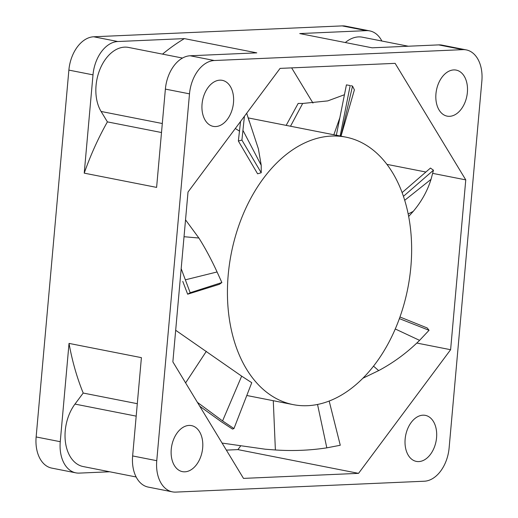 <?xml version="1.0" encoding="UTF-8"?>
<svg xmlns="http://www.w3.org/2000/svg" width="518" height="518" viewBox="0 0 518 518"><rect width="100%" height="100%" fill="white"/><g stroke="black" fill="none" stroke-linecap="round" stroke-linejoin="round"><path stroke-width="0.78" d="M239.64 131.177L235.301 128.535M246.678 113.261L258.404 148.893L261.221 165.307L261.214 172.747L257.601 173.802L238.358 141.006L241.906 140.087L261.214 172.747M185.535 219.846L198.88 238.021C205.296 248.219 211.357 259.531 217.074 271.963L221.872 282.537L219.399 284.311L187.665 294.198L190.184 292.735L221.872 282.537M175.68 330.27L241.66 376.146L251.754 382.698L233.961 428.554L232.511 429.085L221.134 421.613L199.747 406.216M307.504 405.691A136.318 89.97 -78.9 0 1 293.207 404.629A136.318 89.97 -78.9 0 1 229.448 264.167A136.318 89.97 -78.9 0 1 331.565 136.066A136.318 89.97 -78.9 0 1 345.862 137.128A136.318 89.97 -78.9 0 1 409.621 277.59A136.318 89.97 -78.9 0 1 307.504 405.691M222.086 443.071L265.397 449.229L275.382 449.974C292.851 451.126 309.997 450.414 326.819 447.85L340.274 445.253L329.17 401.029M136.137 476.981L83.191 466.556A37.639 24.845 -78.9 0 1 65.443 442.152A37.639 24.845 -78.9 0 1 74.974 404.085L83.204 393.045A234.557 154.811 -78.9 0 1 69.03 343.402L60.256 441.699L36.137 436.952A32.731 21.601 101.1 0 0 51.742 468.104L75.868 472.85A32.731 21.601 -78.9 0 1 60.256 441.699M346.412 84.874L350.181 85.554L340.145 136.007L336.357 135.198L346.412 84.874L350.181 85.554M402.13 192.586L430.452 168.072L433.469 170.208L403.451 196.316M399.948 316.99L427.195 327.952L429.046 330.296L399.365 318.615M181.177 268.674L190.184 292.735M182.77 281.384L187.665 294.198M280.083 68.389L188.015 192.036L172.863 361.862L243.492 478.392L358.54 473.355L450.608 349.708L465.766 179.875L395.13 63.351L280.083 68.389M466.258 49.896A32.731 21.601 -78.9 0 1 481.863 81.048L449.125 447.895A32.731 21.601 -78.9 0 1 424.307 481.222L175.796 492.1A32.731 21.601 -78.9 0 1 172.364 491.847A32.731 21.601 -78.9 0 1 156.76 460.69L189.497 93.849A32.731 21.601 -78.9 0 1 214.316 60.522L462.827 49.644A32.731 21.601 -78.9 0 1 466.258 49.896L442.132 45.15A32.731 21.601 101.1 0 0 438.701 44.891L372.112 47.811L299.741 33.566L366.323 30.646A32.731 21.601 -78.9 0 1 369.755 30.905L345.635 26.153A32.731 21.601 101.1 0 0 342.204 25.9L93.693 36.778A32.731 21.601 101.1 0 0 68.875 70.105L36.137 436.952M240.462 446.186L237.917 449.611L226.36 450.116M291.64 67.884L312.976 103.076M184.887 471.82A23.459 15.482 101.1 0 0 202.46 449.779A23.459 15.482 101.1 0 0 191.492 425.608A23.459 15.482 101.1 0 0 189.031 425.427A23.459 15.482 101.1 0 0 171.458 447.468A23.459 15.482 101.1 0 0 182.433 471.639A23.459 15.482 101.1 0 0 184.887 471.82M215.702 126.554A23.459 15.482 101.1 0 0 233.275 104.513A23.459 15.482 101.1 0 0 222.306 80.342A23.459 15.482 101.1 0 0 219.846 80.16A23.459 15.482 101.1 0 0 202.273 102.201A23.459 15.482 101.1 0 0 213.241 126.373A23.459 15.482 101.1 0 0 215.702 126.554M449.598 116.317A23.459 15.482 101.1 0 0 467.165 94.276A23.459 15.482 101.1 0 0 456.196 70.105A23.459 15.482 101.1 0 0 453.736 69.924A23.459 15.482 101.1 0 0 436.162 91.964A23.459 15.482 101.1 0 0 447.138 116.136A23.459 15.482 101.1 0 0 449.598 116.317M418.784 461.583A23.459 15.482 101.1 0 0 436.35 439.536A23.459 15.482 101.1 0 0 425.382 415.371A23.459 15.482 101.1 0 0 422.921 415.183A23.459 15.482 101.1 0 0 405.354 437.231A23.459 15.482 101.1 0 0 416.323 461.396A23.459 15.482 101.1 0 0 418.784 461.583M109.699 471.775L79.299 473.109A32.731 21.601 -78.9 0 1 75.868 472.85M69.03 343.402L141.408 357.647L132.634 455.944A32.731 21.601 -78.9 0 0 148.245 487.095L172.364 491.847M165.378 89.102L156.604 187.393L84.227 173.148L93 74.857A32.731 21.601 -78.9 0 1 117.813 41.524L184.402 38.61L256.779 52.855L190.19 55.769A32.731 21.601 101.1 0 0 165.378 89.102L189.497 93.849M369.755 30.905A32.731 21.601 -78.9 0 1 381.863 41.019M237.917 449.611L358.54 473.355M416.828 343.058L450.608 349.708M386.952 164.368L425.887 172.028M432.705 173.368L465.766 179.875M83.204 393.045L137.296 403.69M161.499 132.524L107.401 121.879A234.557 154.811 -78.9 0 0 84.227 173.148M182.511 58.055L128.542 47.436A37.639 24.845 -78.9 0 0 100.324 68.421A37.639 24.845 -78.9 0 0 101.094 111.467L107.401 121.879M162.529 54.125A234.557 154.811 -78.9 0 1 184.402 38.61M345.325 42.534A37.639 24.845 -78.9 0 1 362.432 37.199L408.301 46.225M244.425 116.285L241.906 140.087M240.566 121.465L238.358 141.006M354.39 89.847L352.525 86.098L351.159 85.684M286.163 125.382L298.154 103.438L302.674 103.464L327.758 100.9L344.444 94.723M408.683 216.459L413.241 211.376C421.503 201.567 427.434 190.889 431.028 179.357L433.469 170.208M362.807 378.276L378.671 370.61C393.725 362.568 407.362 352.486 419.58 340.358L429.046 330.296M197.403 402.35L222.572 420.92L233.961 428.554M136.189 416.135L74.974 404.085M185.347 279.824L217.074 271.963M184.032 236.72L198.88 238.021M156.76 460.69L132.634 455.944M93 74.857L68.875 70.105M117.813 41.524L93.693 36.778M190.19 55.769L214.316 60.522M462.827 49.644L438.701 44.891M366.323 30.646L342.204 25.9M101.094 111.467L162.302 123.517M243.182 130.808L261.221 165.307M326.819 447.85L317.534 404.454M273.284 400.705L275.382 449.974M352.525 86.098L340.85 136.493M339.827 117.819L333.838 134.764M290.514 126.237L302.674 103.464M431.028 179.357L404.726 200.278M413.241 211.376L408.197 213.999M419.58 340.358L395.253 328.969M378.671 370.61L373.497 366.142M185.606 382.893L206.339 351.308M222.572 420.92L241.66 376.146M293.207 404.629L246.788 395.493M246.704 113.222L249.32 121.665M354.396 89.847L341.019 136.176M345.862 137.128L248.141 117.897"/></g></svg>
